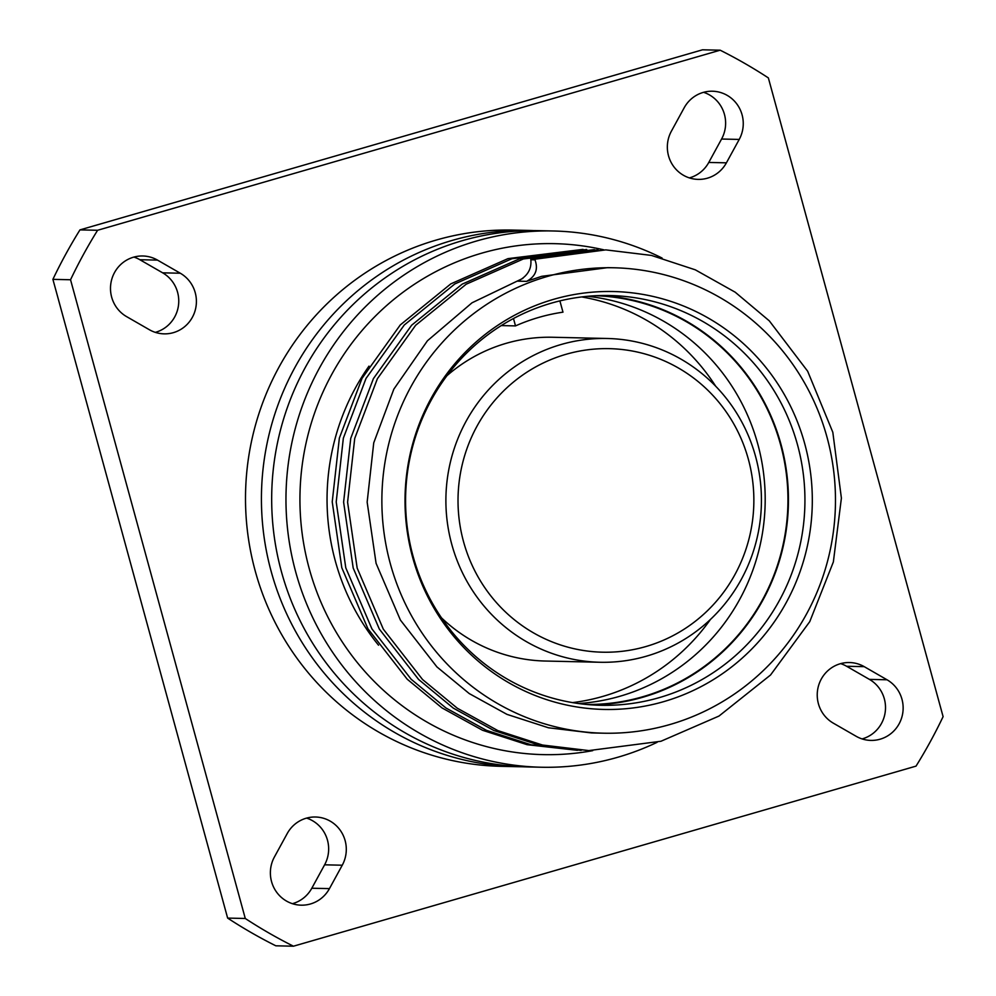 <?xml version="1.0" encoding="UTF-8"?>
<svg xmlns="http://www.w3.org/2000/svg" width="996" height="996" viewBox="0 0 996 996"><rect width="100%" height="100%" fill="white"/><g stroke="black" fill="none" stroke-linecap="round" stroke-linejoin="round"><path stroke-width="1.49" d="M463.526 541.625A151.803 147.918 -88.7 0 1 565.965 354.315A151.803 147.918 -88.7 0 1 748.357 459.231A151.803 147.918 -88.7 0 1 645.906 646.541A151.803 147.918 -88.7 0 1 463.526 541.625M451.761 544.314A161.925 157.779 -88.7 0 1 607.311 338.491A161.925 157.779 -88.7 0 1 755.566 456.442A161.925 157.779 -88.7 0 1 600.028 662.265A161.925 157.779 -88.7 0 1 451.761 544.314M446.905 375.741A161.925 157.779 -88.7 0 1 552.568 337.258L607.311 338.491M345.126 840.599A32.382 31.561 91.3 0 0 315.471 817.006A32.382 31.561 91.3 0 0 287.221 833.552L274.423 856.971A32.382 31.561 91.3 0 0 301.203 905.177A32.382 31.561 91.3 0 0 329.452 888.619L342.25 865.213A32.382 31.561 91.3 0 0 345.126 840.599M292.413 903.683A32.382 31.561 91.3 0 0 311.81 888.233L324.609 864.814A32.382 31.561 91.3 0 0 327.485 840.201A32.382 31.561 91.3 0 0 306.619 818.102M901.965 699.242A32.382 31.561 91.3 0 0 887.038 679.782L864.242 666.66A32.382 31.561 91.3 0 0 849.513 662.539A32.382 31.561 91.3 0 0 818.351 686.393A32.382 31.561 91.3 0 0 833.341 723.171L856.137 736.281A32.382 31.561 91.3 0 0 870.865 740.414A32.382 31.561 91.3 0 0 901.965 699.242M862.075 738.92A32.382 31.561 91.3 0 0 884.336 698.843A32.382 31.561 91.3 0 0 869.408 679.384L846.6 666.262A32.382 31.561 91.3 0 0 840.674 663.635M742.082 114.814A32.382 31.561 91.3 0 0 712.439 91.221A32.382 31.561 91.3 0 0 684.19 107.767L671.391 131.186A32.382 31.561 91.3 0 0 698.171 179.392A32.382 31.561 91.3 0 0 726.408 162.834L739.219 139.428A32.382 31.561 91.3 0 0 742.082 114.814M689.381 177.898A32.382 31.561 91.3 0 0 708.779 162.448L721.577 139.029A32.382 31.561 91.3 0 0 724.453 114.416A32.382 31.561 91.3 0 0 703.587 92.317M195.228 292.687A32.382 31.561 91.3 0 0 180.301 273.228L157.505 260.105A32.382 31.561 91.3 0 0 142.777 255.984A32.382 31.561 91.3 0 0 111.614 279.839A32.382 31.561 91.3 0 0 126.592 316.616L149.4 329.738A32.382 31.561 91.3 0 0 164.116 333.859A32.382 31.561 91.3 0 0 195.228 292.687M155.326 332.365A32.382 31.561 91.3 0 0 177.587 292.301A32.382 31.561 91.3 0 0 162.659 272.829L139.863 259.719A32.382 31.561 91.3 0 0 133.925 257.08M595.645 295.725A204.429 199.188 -88.7 0 1 780.54 444.565A204.429 199.188 -88.7 0 1 586.457 704.458M578.539 703.537A204.429 199.188 91.3 0 0 757.782 444.054A204.429 199.188 91.3 0 0 587.702 296.298M581.154 750.386L531.129 744.784L486.509 730.354L445.922 707.969L411.186 679.284L371.931 628.899L345.786 567.832L336.212 501.959L343.346 438.165L366.03 378.418L404.264 325.02L454.811 283.947L511.969 258.723L586.731 249.486M577.456 750.324L527.145 744.697L482.525 730.267L441.938 707.87L407.202 679.197L367.947 628.812L341.802 567.732L332.228 501.872L339.362 438.078L362.046 378.331L400.28 324.933L450.827 283.86L507.985 258.624L583.034 249.374M613.91 267.775A232.765 226.802 91.3 0 0 390.308 563.649A232.765 226.802 91.3 0 0 603.439 733.193A232.765 226.802 91.3 0 0 827.041 437.331A232.765 226.802 91.3 0 0 613.91 267.775L607.697 267.638L541.687 276.328L526.598 281.358L517.87 281.158C527.419 276.278 531.74 269.132 530.831 259.744L605.792 249.884L651.409 255.412L695.308 269.829L735.197 292.202L769.31 320.861L807.669 371.234L832.818 432.276L841.396 498.125L833.366 561.906L809.773 621.629L770.543 675.002L719 716.049L660.946 741.261L588.835 750.586L542.509 745.033L497.888 730.616L457.301 708.218L422.565 679.533L383.311 629.161L357.166 568.081L347.592 502.221L354.725 438.414L377.409 378.679L415.643 325.281L466.19 284.209L523.348 258.972L598.11 249.735M530.744 259.147L605.792 249.884M588.835 750.586L538.525 744.946L493.904 730.516L453.317 708.131L418.594 679.446L379.327 629.061L353.182 567.994L343.608 502.133L350.741 438.327L373.425 378.592L411.659 325.194L462.206 284.121L519.364 258.885L594.413 249.623M572.526 702.616A204.939 199.686 91.3 0 0 710.447 619.45M413.004 556.017A204.939 199.686 91.3 0 0 600.65 705.293A204.939 199.686 91.3 0 0 797.51 444.801A204.939 199.686 91.3 0 0 609.863 295.526A204.939 199.686 91.3 0 0 413.004 556.017M592.396 704.931A204.939 199.686 91.3 0 0 781.013 444.428A204.939 199.686 91.3 0 0 601.609 295.513M412.593 557.2A209.011 203.645 91.3 0 0 663.697 701.645A209.011 203.645 91.3 0 0 804.743 443.78A209.011 203.645 91.3 0 0 553.639 299.323A209.011 203.645 91.3 0 0 412.593 557.2M603.439 733.193L591.537 732.932L548.46 727.777L506.964 714.369L469.228 693.565L436.92 666.909L400.417 620.085L376.077 563.325L367.151 502.121L373.737 442.834L393.831 389.162L427.433 340.781L472.004 302.809L522.875 278.382M368.993 366.13A227.711 221.871 91.3 0 0 335.303 560.935A227.711 221.871 91.3 0 0 378.53 645.184M603.85 249.834A255.536 248.988 91.3 0 0 309.196 568.479A255.536 248.988 91.3 0 0 592.732 750.648M662.103 258.064A268.185 261.313 91.3 0 0 553.315 230.985A268.185 261.313 91.3 0 0 295.688 571.878A268.185 261.313 91.3 0 0 541.251 767.231A268.185 261.313 91.3 0 0 657.111 742.319M553.315 230.985L539.023 230.661A268.185 261.313 91.3 0 0 281.395 571.555A268.185 261.313 91.3 0 0 526.959 766.908L541.251 767.231M533.906 230.599A268.185 261.313 91.3 0 0 528.776 230.437L512.853 230.076A268.185 261.313 91.3 0 0 255.225 570.969A268.185 261.313 91.3 0 0 500.789 766.322L516.725 766.683A268.185 261.313 91.3 0 0 521.842 766.746M528.776 230.437A268.185 261.313 91.3 0 0 271.149 571.331A268.185 261.313 91.3 0 0 516.725 766.683M52.9 279.353L227.636 918.088A498.423 485.65 91.3 0 0 275.817 945.802L293.459 946.2A498.423 485.65 91.3 0 1 245.277 918.486L70.542 279.752L52.9 279.353A498.423 485.65 91.3 0 1 79.966 229.877L97.596 230.275A498.423 485.65 91.3 0 0 70.542 279.752M293.459 946.2L916.034 766.123A498.423 485.65 91.3 0 0 943.1 716.647L768.364 77.912A498.423 485.65 91.3 0 0 720.183 50.198L702.541 49.8L79.966 229.877M227.636 918.088L245.277 918.486M97.596 230.275L720.183 50.198M513.488 318.508L515.505 325.904A189.763 184.895 91.3 0 1 562.977 312.171L559.889 300.892M501.274 325.58L515.505 325.904M715.688 386.224A204.939 199.686 91.3 0 0 581.652 296.945M600.028 662.265L545.285 661.033A161.925 157.779 -88.7 0 1 441.465 617.831M534.728 259.234L534.976 259.832C538.413 269.269 535.624 276.44 526.598 281.358M869.408 679.384L887.038 679.782M162.659 272.829L180.301 273.228M530.831 259.744L534.976 259.832M139.863 259.719L157.505 260.105M721.577 139.029L739.219 139.428M708.779 162.448L726.408 162.834M846.6 666.262L864.242 666.66M311.81 888.233L329.452 888.619M324.609 864.814L342.25 865.213"/></g></svg>

